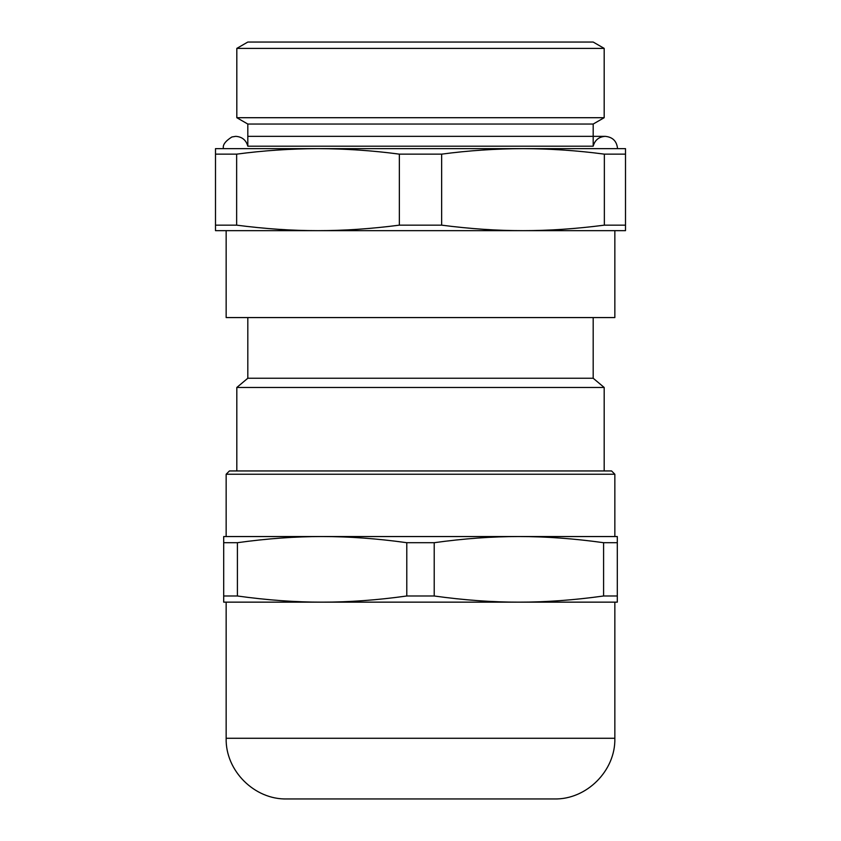 <?xml version="1.0" encoding="UTF-8"?>
<svg xmlns="http://www.w3.org/2000/svg" width="841" height="841" viewBox="0 0 841 841"><rect width="100%" height="100%" fill="white"/><g stroke="black" fill="none" stroke-linecap="round" stroke-linejoin="round"><path stroke-width="1.26" d="M593.189 136.347L605.247 136.347C612.721 137.083 616.821 141.183 617.546 148.647L225.272 148.647M593.189 146.197L593.189 124.047L247.811 124.047L247.811 146.197L593.189 146.197C594.881 140.069 598.897 136.789 605.247 136.347L247.811 136.347M614.845 536.547L614.845 474.229L226.155 474.229L226.155 536.547L518.897 536.547C545.546 536.516 573.783 538.566 603.596 542.697L603.596 595.996C573.783 600.138 545.546 602.188 518.897 602.145L617.305 602.145L617.305 536.547L518.897 536.547L588.805 536.547M603.596 595.996L617.305 595.996M603.596 542.697L617.305 542.697M614.845 738.272L226.155 738.272C225.325 770.692 254.413 799.78 286.844 798.95L554.156 798.95C586.587 799.78 615.675 770.692 614.845 738.272L614.845 602.145M226.155 738.272L226.155 602.145L588.805 602.145M226.155 474.229L229.435 470.949L611.565 470.949L614.845 474.229M420.5 148.647L215.496 148.647L215.496 154.145L236.647 154.145C263.443 150.571 290.565 148.731 318.003 148.647C345.43 148.731 372.552 150.571 399.359 154.145L441.641 154.145C468.448 150.571 495.57 148.731 522.997 148.647C550.435 148.731 577.557 150.571 604.353 154.145L625.504 154.145L625.504 148.647L522.997 148.647M593.189 317.572L593.189 378.25L247.811 378.25L236.815 387.47L604.185 387.47L604.185 470.949M226.155 230.655L226.155 317.572L614.845 317.572L614.845 230.655M399.359 154.145L399.359 225.157C370.934 228.847 343.811 230.676 318.003 230.655L522.997 230.655C497.189 230.676 470.066 228.847 441.641 225.157L441.641 154.145M399.359 225.157L441.641 225.157M247.811 124.047L236.815 117.708L604.185 117.708L604.185 48.389L236.815 48.389L247.811 42.05L593.189 42.05L604.185 48.389M215.496 154.145L215.496 230.655L318.003 230.655C292.195 230.676 265.073 228.847 236.647 225.157L236.647 154.145M604.353 154.145L604.353 225.157C575.927 228.847 548.805 230.676 522.997 230.655L625.504 230.655L625.504 154.145M215.496 225.157L236.647 225.157M604.353 225.157L625.504 225.157M247.811 146.197C246.119 140.069 242.103 136.789 235.753 136.347L231.874 136.978C225.262 141.172 222.455 145.062 223.454 148.647L615.728 148.647M223.695 542.697L223.695 595.996L237.404 595.996L237.404 542.697L223.695 542.697L223.695 536.547L322.103 536.547C348.752 536.516 376.978 538.566 406.792 542.697L434.208 542.697C464.022 538.566 492.248 536.516 518.897 536.547M223.695 595.996L223.695 602.145L322.103 602.145C295.454 602.188 267.217 600.138 237.404 595.996M237.404 542.697C267.217 538.566 295.454 536.516 322.103 536.547M406.792 542.697L406.792 595.996L434.208 595.996L434.208 542.697M518.897 602.145C492.248 602.188 464.022 600.138 434.208 595.996M406.792 595.996C376.978 600.138 348.752 602.188 322.103 602.145M593.189 124.047L604.185 117.708M236.815 117.708L236.815 48.389M247.811 378.25L247.811 317.572M593.189 378.25L604.185 387.47M236.815 470.949L236.815 387.47"/></g></svg>
